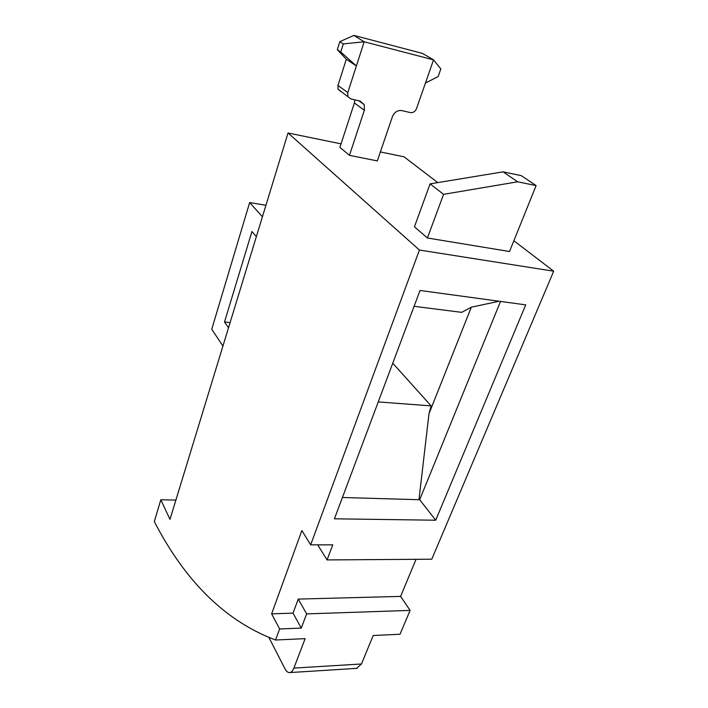 <?xml version="1.0" encoding="UTF-8"?>
<svg xmlns="http://www.w3.org/2000/svg" width="708" height="708" viewBox="0 0 708 708"><rect width="100%" height="100%" fill="white"/><g stroke="black" fill="none" stroke-linecap="round" stroke-linejoin="round"><path stroke-width="1.06" d="M310.662 544.841L419.419 250.039L553.691 271.199L431.783 559.205L327.061 559.922L332.76 544.859L310.662 544.841L301.865 530.549L271.633 613.854L279.625 628.97L275.545 640.014L305.139 638.643L293.891 668.087C292.838 670.75 291.501 672.246 289.882 672.565C288.059 672.786 286.43 671.538 284.988 668.821L268.881 637.404M525.725 304.865L435.712 520.221L334.424 518.805L420.021 290.475L525.725 304.865M419.419 250.039L288.023 132.971L169.991 519.389L160.822 499.768L154.309 521.557C181.558 574.241 219.772 619.004 275.545 640.014M327.061 559.922L318.149 545.629L318.441 544.85M380.382 151.946L404.002 156.795L437.774 182.602M513.858 240.755L553.691 271.199M416.047 559.311L400.604 596.393L410.118 610.393L400.011 634.262L373.196 635.501L361.469 663.989L356.584 668.379M500.521 301.431L419.685 499.733L435.712 520.221M419.685 499.733L342.406 497.494M288.023 132.971L341.052 143.866M410.118 610.393L306.644 613.898L298.254 599.083L293.024 613.137L271.633 613.854M298.254 599.083L400.604 596.393M293.024 613.137L301.272 628.085L279.625 628.97M301.272 628.085L306.644 613.898M160.822 499.768L175.885 500.096M265.934 205.285L249.641 202.559L262.429 216.754M249.641 202.559L211.745 329.273L222.94 346.053M230.1 322.591L224.507 321.99L251.942 231.507L256.349 236.658M228.525 327.769L224.507 321.99M503.069 171.849L517.69 181.806L443.571 194.337L427.411 237.994L509.521 251.517L536.115 185.576L521.283 175.646L503.069 171.849L430.075 183.876L443.571 194.337M517.69 181.806L536.115 185.576M427.411 237.994L414.446 226.826L430.075 183.876M499.122 301.245L471.324 307.184L428.968 413.808L419.012 499.414M378.24 401.914L431.119 405.888L428.968 413.808M414.091 306.299L461.696 312.361L471.324 307.184M431.119 405.888L392.763 363.186M349.46 155.335L339.911 147.361L354.389 102.961L364.346 110.289L349.46 155.335L377.32 160.92L392.436 116.616C394.409 112.13 397.48 110.121 401.648 110.581L410.419 112.59C413.171 112.899 415.207 111.563 416.525 108.581L425.446 83.031L438.137 76.579L440.827 68.95L433.535 59.853L425.446 83.031M364.178 41.781L433.535 59.853L422.437 53.392L353.894 35.4L364.178 41.781L343.309 43.914L340.752 52.003L356.381 65.959L364.178 41.781M347.84 96.323L347.787 92.606L356.381 65.959L346.318 59.215L337.964 85.473L338.035 89.137L350.761 98.899L360.009 101.023L364.266 104.704L358.823 100.748M364.346 110.289L364.266 104.704M354.814 99.828L354.389 102.961M340.929 91.677L338.035 89.137M353.894 35.4L339.822 41.666L337.3 49.71L340.752 52.003M346.318 59.215L337.3 49.71M339.822 41.666L343.309 43.914M361.469 663.989L293.891 668.087M347.787 92.606L337.964 85.473M289.882 672.565L357.213 668.343"/></g></svg>
